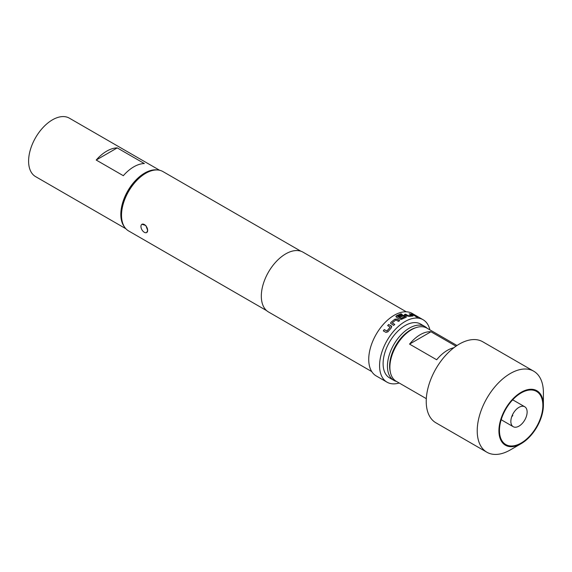 <?xml version="1.0" encoding="UTF-8"?>
<svg xmlns="http://www.w3.org/2000/svg" width="572" height="572" viewBox="0 0 572 572"><rect width="100%" height="100%" fill="white"/><g stroke="black" fill="none" stroke-linecap="round" stroke-linejoin="round"><path stroke-width="0.86" d="M417.403 317.095L416.223 316.881C415.722 316.416 416.116 316.488 417.403 317.095L417.71 317.367M416.166 317.017C415.665 316.559 416.058 316.631 417.338 317.231L417.574 317.388M395.824 316.545L400.986 313.885L402.123 314.543M398.991 316.774L402.223 315.322L404.318 315.58L405.92 316.495L405.941 317.474M397.676 316.502L401.129 318.497L404.776 316.824L403.353 315.858L400.135 317.303L398.991 316.645L402.238 315.186L404.347 315.444L405.941 316.359L405.963 317.338L401.358 319.376L399.864 319.183L396.26 317.102L396.26 315.866L401.008 313.749L402.152 314.407L397.676 316.459L400.979 318.368L404.79 316.616M511.647 416.924A11.504 6.642 120 0 0 512.819 415.444M524.746 406.763A11.504 6.642 120 0 0 518.99 407.336A11.504 6.642 120 0 0 510.853 421.428A11.504 6.642 120 0 0 513.234 426.698A11.504 6.642 120 0 0 518.99 426.126A11.504 6.642 120 0 0 526.505 415.987A11.504 6.642 120 0 0 524.746 406.763L513.892 400.5A11.504 6.642 120 0 0 512.491 400.014M542.857 405.455A30.688 17.718 120 0 0 536.5 391.405A30.688 17.718 120 0 0 512.855 399.628A30.688 17.718 120 0 0 499.463 430.509A30.688 17.718 120 0 0 505.812 444.558A30.688 17.718 120 0 0 529.465 436.336A30.688 17.718 120 0 0 542.857 405.455M141.927 224.288L145.796 225.454L147.669 230.352A4.755 2.746 60 0 1 146.689 232.532A4.755 2.746 60 0 1 144.308 232.296A4.755 2.746 60 0 1 140.948 226.469A4.755 2.746 60 0 1 141.927 224.288A4.755 2.746 60 0 1 145.595 225.568A4.755 2.746 60 0 1 147.669 230.352L146.689 232.532M415.808 327.706A29.537 17.053 120 0 0 410.496 329.98A29.537 17.053 120 0 0 390.297 371.893M396.503 381.445A31.067 17.939 -60 0 1 393.879 380.373A31.067 17.939 -60 0 1 389.11 355.477A31.067 17.939 -60 0 1 409.409 328.099A31.067 17.939 -60 0 1 424.946 326.562A31.067 17.939 -60 0 1 427.191 328.299M456.992 345.502L426.926 328.142A30.688 17.718 120 0 0 411.583 329.665L410.496 330.287A29.151 16.831 -60 0 0 389.882 365.994L389.882 367.245A30.688 17.718 120 0 0 396.239 381.295L426.312 398.655M543.4 405.14A31.453 18.161 120 0 0 521.156 392.299A31.453 18.161 120 0 0 498.92 430.823A31.453 18.161 120 0 0 521.156 443.665A31.453 18.161 120 0 0 543.4 405.14L543.4 392.614A46.797 27.02 -60 0 0 533.705 371.192A46.797 27.02 -60 0 0 497.647 383.733A46.797 27.02 -60 0 0 477.22 430.823A46.797 27.02 -60 0 0 486.908 452.245A46.797 27.02 -60 0 0 510.31 449.928L521.156 443.665M533.705 371.192L482.718 341.756A46.797 27.02 120 0 0 446.653 354.29A46.797 27.02 120 0 0 426.226 401.387A46.797 27.02 120 0 0 435.921 422.808L486.908 452.245M393.879 380.373L389.539 377.87A31.067 17.939 -60 0 1 384.777 352.974A31.067 17.939 -60 0 1 405.069 325.59A31.067 17.939 -60 0 1 420.606 324.052L424.946 326.562M124.546 227.048A33.755 19.491 -60 0 1 120.821 214.407A33.755 19.491 -60 0 1 133.197 183.104A33.755 19.491 -60 0 1 157.493 169.977M125.876 228.743L35.593 176.619A33.755 19.491 -60 0 1 28.6 161.168A33.755 19.491 -60 0 1 43.336 127.198A33.755 19.491 -60 0 1 69.348 118.154L159.631 170.277M121.521 215.258L121.521 214.007A32.761 18.912 -60 0 1 144.687 173.881L145.774 173.259A34.291 19.798 120 0 0 121.521 215.258A34.291 19.798 120 0 0 128.629 230.952L266.595 310.61M390.948 322.329L394.859 319.19L396.982 319.076L399.642 320.613L398.505 321.392L395.845 319.955L392.235 322.858L394.744 324.41L393.65 325.418L390.562 323.309L390.948 322.329L394.859 319.19M392.235 322.858L394.773 324.517M387.702 325.668L388.753 324.567L391.37 326.004L391.448 327.649L387.916 331.824L385.964 332.396L383.312 330.866L384.262 329.594L386.908 331.002L390.168 327.141L387.659 325.575L388.71 324.467L391.784 326.533M429.879 329.851A36.057 20.821 120 0 0 423.101 319.734L412.248 313.47A36.057 20.821 120 0 0 394.222 315.258A36.057 20.821 120 0 0 370.67 347.032A36.057 20.821 120 0 0 376.197 375.926L387.044 382.189A36.057 20.821 120 0 0 399.192 383.004M423.101 319.734A36.057 20.821 120 0 0 405.069 321.521A36.057 20.821 120 0 0 381.517 353.296A36.057 20.821 120 0 0 387.044 382.189M406.277 311.797L302.988 252.159A34.52 19.934 120 0 0 285.728 253.875A34.52 19.934 120 0 0 263.177 284.291A34.52 19.934 120 0 0 268.468 311.954L371.757 371.593M300.886 251.215L162.92 171.557A34.291 19.798 120 0 0 145.774 173.259L144.687 173.881M406.385 316.931L405.963 317.338M410.181 313.871L412.841 315.401L412.963 315.987L409.273 316.373L407.192 315.994L404.533 314.464L405.627 314.207L408.279 315.687L411.69 315.329L409.173 313.835L410.181 313.871L412.841 315.401L412.963 315.987M404.504 314.6L405.591 314.35L408.251 315.823L411.683 315.279M412.248 314.157L415.973 316.309L411.297 313.985L415.908 316.445M144.351 163.556A33.755 19.491 120 0 0 123.323 175.697L96.203 160.038L117.231 147.891L144.351 163.556M96.203 160.038A33.755 19.491 -60 0 1 117.231 147.891M411.583 329.665A30.688 17.718 120 0 0 389.882 367.245M453.875 347.733A30.688 17.718 120 0 0 436.686 359.767L409.559 344.108A30.688 17.718 -60 0 1 430.959 331.753L455.97 346.196M430.959 331.753L409.559 344.108M501.265 419.462A11.504 6.642 120 0 0 502.388 420.434L513.234 426.698M411.239 314.121L412.19 314.293M412.791 315.544L412.92 316.123M409.13 313.978L410.131 314.007M394.873 319.305L396.982 319.076M390.583 323.359L390.976 322.436M396.989 319.197L399.649 320.735M391.405 326.097L391.799 326.583M383.369 330.931L384.32 329.665L386.965 331.074L390.204 327.113"/></g></svg>
